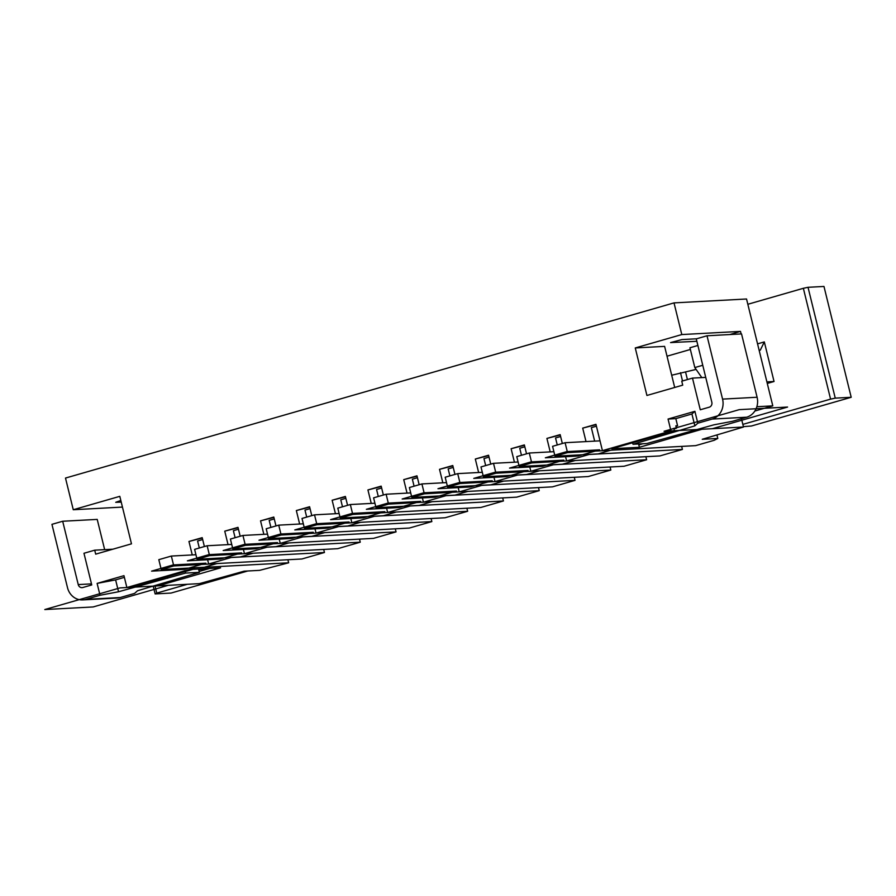 <?xml version="1.0" encoding="UTF-8"?>
<svg xmlns="http://www.w3.org/2000/svg" width="896" height="896" viewBox="0 0 896 896"><rect width="100%" height="100%" fill="white"/><g stroke="black" fill="none" stroke-linecap="round" stroke-linejoin="round"><path stroke-width="1.34" d="M756.851 406.728L772.789 405.866L746.536 298.995L674.016 302.893L65.498 478.061L73.27 509.734L119.806 496.339L131.477 543.838L95.682 554.142L94.707 550.178L83.966 553.269L91.739 584.942L82.79 587.518A4.088 3.707 -93.1 0 1 78.243 584.584L91.482 583.878M741.126 333.939L740.499 331.397L681.8 334.555L674.016 302.893M707.011 335.776L741.541 333.917L757.098 397.253A16.363 14.829 86.9 0 1 746.67 417.211L732.346 421.333L713.843 424.838L646.822 443.531L633.002 444.27L694.848 425.869L697.816 423.192L712.13 419.07A16.363 14.829 86.9 0 0 722.568 399.112L707.011 335.776L696.27 338.867L711.827 402.203A4.088 3.707 -93.1 0 1 709.218 407.198L700.269 409.774L692.485 378.101L705.734 377.395M668.058 419.048L675.819 418.622L691.925 413.986L694.904 411.32L668.058 419.048L670.97 430.92L602.426 450.654L595.952 424.312L582.702 428.12L586.018 441.594M100.027 595.269L118.541 591.763L185.562 573.07L199.371 572.331L137.536 590.744L134.568 593.41L120.243 597.531A16.363 14.829 86.9 0 1 117.23 598.046L82.701 599.906A16.363 14.829 86.9 0 0 85.714 599.39L100.027 595.269L97.115 583.397L115.618 579.891L124.376 577.36M97.115 583.397L123.962 575.669L126.874 587.541L195.406 567.728M772.789 405.866L754.846 411.029M192.259 554.938L188.955 541.464L202.205 537.656L204.389 546.549M208.667 563.998L301.907 558.981L324.453 552.496L231.224 557.502L208.667 563.998L207.368 558.701M228.054 544.634L224.75 531.16L238 527.352L240.184 536.245M244.462 553.694L337.702 548.677L360.259 542.192L267.019 547.198L244.462 553.694L243.163 548.397M263.85 534.33L260.546 520.856L273.795 517.048L275.979 525.941M280.258 543.39L373.498 538.373L396.054 531.888L302.814 536.894L280.258 543.39L278.958 538.093M299.645 524.026L296.341 510.552L309.59 506.744L311.774 515.637M316.053 533.086L409.293 528.069L431.85 521.584L338.61 526.59L316.053 533.086L314.754 527.789M335.451 513.722L332.136 500.248L345.386 496.44L347.57 505.333M351.848 522.782L445.088 517.765L467.645 511.28L374.405 516.286L351.848 522.782L350.549 517.485M371.246 503.418L367.931 489.944L381.181 486.136L383.365 495.029M387.643 512.478L480.883 507.461L503.44 500.965L410.2 505.982L387.643 512.478L386.344 507.181M407.042 493.114L403.726 479.64L416.976 475.832L419.16 484.725M423.438 502.174L516.678 497.157L539.235 490.661L445.995 495.678L423.438 502.174L422.139 496.877M442.837 482.81L439.522 469.336L452.771 465.528L454.955 474.421M459.234 491.87L552.474 486.853L575.03 480.357L481.79 485.374L459.234 491.87L457.934 486.573M478.632 472.506L475.317 459.032L488.566 455.224L490.75 464.117M495.029 481.566L588.269 476.549L610.826 470.053L517.586 475.07L495.029 481.566L493.73 476.269M514.427 462.202L511.112 448.728L524.362 444.92L526.546 453.813M530.835 471.262L624.064 466.245L646.621 459.749L553.381 464.766L530.835 471.262L529.525 465.965M550.222 451.898L546.907 438.424L560.157 434.616L562.341 443.509M566.63 460.958L659.859 455.941L682.416 449.445L589.176 454.462L566.63 460.958L565.32 455.661M697.816 423.192L694.904 411.32M692.485 378.101L681.755 381.192L682.718 385.157L646.923 395.461L635.264 347.95L681.8 334.555M82.701 599.906A16.363 14.829 86.9 0 1 67.502 587.675L51.946 524.339L62.686 521.248L78.243 584.584M118.541 591.763L115.618 579.891M157.909 580.429L157.685 579.488M157.73 584.931L157.954 585.872L220.595 567.84L192.976 569.33L130.334 587.362L126.874 587.541M675.942 426.227L677.578 425.757L675.842 425.846L676.424 428.221L673.982 428.926M157.954 585.872L199.394 583.643L244.082 571.189L259.616 570.349L288.658 562.8L195.429 567.806M670.97 430.92L674.419 430.73L611.778 448.762L639.408 447.283L702.05 429.251L743.49 427.022L702.262 439.286L717.797 438.458L714.09 440.328L695.654 445.637L602.426 450.654M238.09 527.722L224.75 531.16M324.453 552.496L323.702 549.427M235.11 537.712L233.386 530.701L238.459 529.234M682.416 449.445L681.666 446.387M646.621 459.749L645.87 456.691M610.826 470.053L610.075 466.995M575.03 480.357L574.28 477.299M539.235 490.661L538.485 487.603M503.44 500.965L502.69 497.907M467.645 511.28L466.894 508.211M431.85 521.584L431.088 518.515M396.054 531.888L395.293 528.819M360.259 542.192L359.498 539.123M288.658 562.8L287.907 559.731M610.68 450.206L598.17 453.902L555.005 456.221L552.574 446.32L565.096 442.714L600.006 440.843M596.411 426.194L591.338 427.661L594.653 441.123M610.691 450.296L567.526 452.614L565.096 442.714M567.526 452.614L555.005 456.221M596.042 424.682L582.702 428.12M202.294 538.037L188.955 541.464M199.315 548.016L197.59 541.005L202.664 539.538M216.922 563.55L204.411 567.246L161.246 569.565L158.816 559.664L171.349 556.058L195.933 554.736M216.944 563.64L173.779 565.958L171.349 556.058M173.779 565.958L161.246 569.565M743.49 427.022L741.451 418.712M73.27 509.734L122.45 507.08M121.229 502.118L115.741 502.309L120.826 500.517M690.368 349.474L667.027 356.194M696.864 341.286L670.566 342.586L681.901 339.584L696.528 338.789M740.499 331.397L729.781 334.555M674.699 387.464L664.608 346.371L635.264 347.95M696.102 369.41L671.698 375.222M757.557 343.862L764.322 341.914L760.29 350.157L759.114 350.213M766.898 381.886L774.043 381.494L764.322 341.914M774.043 381.494L767.278 383.443M835.251 398.138L808.024 287.302L823.973 286.451L851.2 397.286L835.251 398.138L830.581 399.134L742.84 424.39M830.581 399.134L803.354 288.299L747.835 304.282M187.354 584.293L156.766 593.096L154.952 585.726M697.894 345.475L689.942 347.771L694.814 367.562L701.814 377.597M694.814 367.562L702.755 365.277M685.664 372.422L687.422 379.557M680.49 372.702L682.517 380.968M560.246 434.986L546.907 438.424M557.267 444.976L555.542 437.965L560.616 436.498M574.885 460.51L531.731 462.918L529.301 453.018L553.896 451.696M574.896 460.6L562.374 464.206L519.21 466.525L516.779 456.624L529.301 453.018M531.731 462.918L519.21 466.525M524.451 445.29L511.112 448.728M521.472 455.28L519.747 448.269L524.821 446.802M539.09 470.814L495.936 473.222L493.506 463.322L518.101 462M539.101 470.904L526.579 474.51L483.414 476.829L480.984 466.928L493.506 463.322M495.936 473.222L483.414 476.829M488.656 455.594L475.317 459.032M485.677 465.584L483.952 458.573L489.026 457.106M503.294 481.118L460.141 483.526L457.71 473.626L482.306 472.304M503.306 481.208L490.784 484.814L447.619 487.133L445.189 477.232L457.71 473.626M460.141 483.526L447.619 487.133M452.861 465.898L439.522 469.336M449.882 475.888L448.157 468.877L453.23 467.41M467.488 491.422L424.346 493.83L421.915 483.93L446.51 482.608M467.51 491.512L454.989 495.118L411.824 497.437L409.394 487.536L421.915 483.93M424.346 493.83L411.824 497.437M417.066 476.202L403.726 479.64M414.086 486.192L412.362 479.181L417.435 477.714M431.693 501.726L388.55 504.134L386.12 494.234L410.704 492.912M431.715 501.816L419.194 505.422L376.029 507.741L373.598 497.84L386.12 494.234M388.55 504.134L376.029 507.741M381.27 486.506L367.931 489.944M378.291 496.496L376.566 489.485L381.64 488.018M395.898 512.03L352.755 514.438L350.325 504.538L374.909 503.216M395.92 512.12L383.398 515.726L340.234 518.045L337.803 508.144L350.325 504.538M352.755 514.438L340.234 518.045M345.475 496.81L332.136 500.248M342.496 506.8L340.771 499.789L345.845 498.322M360.102 522.334L316.96 524.742L314.53 514.842L339.114 513.52M360.125 522.424L347.603 526.03L304.438 528.349L302.008 518.448L314.53 514.842M316.96 524.742L304.438 528.349M309.68 507.114L296.341 510.552M306.701 517.104L304.976 510.093L310.05 508.626M324.307 532.638L281.165 535.046L278.734 525.146L303.318 523.824M324.33 532.728L311.808 536.334L268.643 538.653L266.202 528.752L278.734 525.146M281.165 535.046L268.643 538.653M273.885 517.418L260.546 520.856M270.906 527.408L269.181 520.397L274.254 518.93M288.512 542.942L245.37 545.35L242.939 535.45L267.523 534.128M288.534 543.032L276.013 546.638L232.837 548.957L230.406 539.056L242.939 535.45M245.37 545.35L232.837 548.957M701.814 428.299L702.05 429.251M112.806 549.203L94.707 550.178M62.686 521.248L97.216 519.4L104.653 549.651M204.781 568.691L198.789 569.957L199.371 572.331M199.158 571.469L209.731 568.422M640.909 443.845L638.826 444.909L642.858 443.744M674.419 430.73L673.837 428.355L676.424 428.221M198.789 569.957L198.565 569.027M185.192 571.57L185.562 573.07M167.664 578.222L167.294 576.722M639.408 447.283L638.59 443.968M677.578 425.757L675.819 418.622M632.632 442.758L633.002 444.27M650.899 439.118L650.53 437.606M655.469 437.203L655.245 436.251M694.848 425.869L691.925 413.986M717.797 438.458L716.968 435.053M851.2 397.286L751.397 426.014L743.4 426.642M247.778 570.987L171.08 593.062L155.131 593.925L156.766 593.096M808.024 287.302L803.354 288.299M155.131 593.925L153.238 586.219M252.717 553.246L209.574 555.654L207.144 545.754L231.728 544.432M252.739 553.336L240.218 556.942L197.042 559.261L194.611 549.36L207.144 545.754M209.574 555.654L197.042 559.261M205.878 563.181L173.074 564.95L151.592 571.133L184.408 569.363L205.878 563.181M241.674 552.877L208.869 554.646L187.387 560.829L220.203 559.059L241.674 552.877M277.469 542.573L244.664 544.342L223.182 550.525L255.998 548.755L277.469 542.573M313.264 532.269L280.459 534.038L258.989 540.221L291.794 538.451L313.264 532.269M349.059 521.965L316.254 523.734L294.784 529.917L327.589 528.147L349.059 521.965M384.854 511.661L352.05 513.43L330.579 519.613L363.384 517.843L384.854 511.661M420.65 501.357L387.845 503.126L366.374 509.309L399.179 507.539L420.65 501.357M456.445 491.053L423.64 492.822L402.17 499.005L434.974 497.235L456.445 491.053M492.24 480.749L459.435 482.518L437.965 488.701L470.77 486.931L492.24 480.749M528.035 470.445L495.23 472.214L473.76 478.397L506.565 476.627L528.035 470.445M563.83 460.141L531.026 461.91L509.555 468.093L542.36 466.323L563.83 460.141M599.626 449.837L566.821 451.606L545.35 457.789L578.155 456.019L599.626 449.837M168.314 585.312L119.974 587.91L44.8 609.549L93.15 606.95L168.314 585.312M712.41 428.691L787.584 407.053L739.234 409.651L664.059 431.29L712.41 428.691M85.714 599.39L120.243 597.531M712.13 419.07L746.67 417.211M722.568 399.112L757.098 397.253"/></g></svg>
